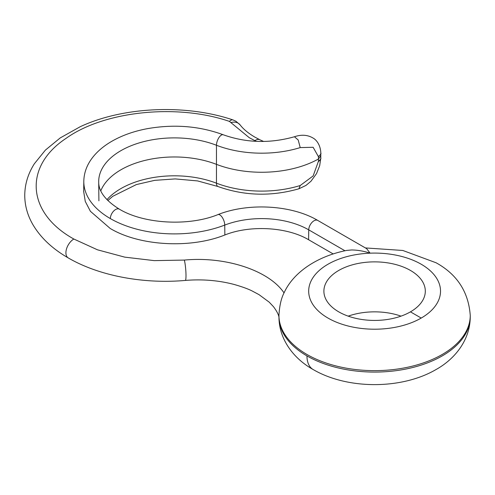 <?xml version="1.0" encoding="UTF-8"?>
<svg xmlns="http://www.w3.org/2000/svg" width="495" height="495" viewBox="0 0 495 495"><rect width="100%" height="100%" fill="white"/><g stroke="black" fill="none" stroke-linecap="round" stroke-linejoin="round"><path stroke-width="0.74" d="M344.966 250.773L308.744 229.859A7.45 4.3 -60 0 1 309.734 225.776A7.45 4.3 -60 0 1 317.734 220.417L366.64 248.651L370.111 253.174C363.782 251.089 357.619 250.018 351.623 249.963L346.611 250.427C318.273 256.057 293.801 271.538 284.093 292.768A93.796 54.153 0 0 0 284.031 292.898C268.983 270.449 225.472 256.132 184.35 260.079L154.261 260.63L124.765 257.14L97.472 249.808L73.848 239.029C26.959 213.147 23.314 166.654 65.959 138.433C104.068 110.979 177.142 103.375 229.451 121.411L249.233 137.666L254.876 140.654A11.224 5.891 -64.2 0 1 259.77 139.714L263.625 141.465M284.031 292.898C281.191 298.386 279.496 305.83 278.951 315.222L278.951 316.658A95.653 55.223 0 0 0 278.951 316.856A95.653 55.223 0 0 0 290.076 342.713A95.653 55.223 0 0 0 306.962 355.905A29.731 17.164 120 0 0 313.125 369.518C294.135 358.925 278.988 339.861 278.951 316.856L278.951 315.42A95.653 55.223 0 0 0 290.076 341.272A95.653 55.223 0 0 0 306.962 354.469A95.653 55.223 0 0 0 442.233 354.469A95.653 55.223 0 0 0 470.25 315.42L470.25 316.856A95.653 55.223 0 0 1 442.233 355.905A95.653 55.223 0 0 1 306.962 355.905M329.788 304.852A50.707 29.279 0 0 0 410.454 311.85A50.707 29.279 0 0 0 425.31 291.147A50.707 29.279 0 0 0 419.407 277.441A50.707 29.279 0 0 0 338.741 270.449A50.707 29.279 0 0 0 323.891 291.147A50.707 29.279 0 0 0 329.788 304.852M401.012 316.138A50.707 29.279 0 0 0 348.189 316.138M83.599 191.07L85.258 201.385L90.399 211.303L110.193 228.461C139.423 245.978 190.272 248.867 224.854 234.983C250.105 224.835 287.255 226.945 308.595 239.741L333.197 253.941M278.951 314.981L278.951 315.222A95.653 55.223 0 0 0 278.951 315.42L278.951 314.981M318.458 161.246C320.314 159.78 321.094 158.765 320.791 158.19L319.659 165.788L316.509 173.627L310.978 181.244L305.96 185.427L298.906 188.787L300.218 185.514L313.131 175.948L318.452 161.24L318.464 159A81.619 47.124 180 0 1 300.31 166.654A81.619 47.124 0 0 1 216.352 164.315A75.5 43.591 180 0 0 100.801 190.847M318.471 161.58C320.469 159.805 321.23 158.474 320.748 157.596L320.797 155.807L318.464 159L318.452 156.736L313.131 147.281L300.218 147.59L298.2 139.98L294.432 136.756M229.451 121.411L229.451 121.411A11.224 4.548 -71.7 0 1 232.966 119.92L235.923 121.238L240.032 124.796A11.224 8.366 142.3 0 0 231.159 122.5L231.159 122.494M421.214 318.062A65.922 38.059 0 0 0 421.214 264.237A65.922 38.059 0 0 0 370.111 253.174A65.922 38.059 180 0 0 327.987 264.237A65.922 38.059 180 0 0 327.987 318.062A65.922 38.059 180 0 0 421.214 318.062L410.454 311.85M254.876 140.654L256.379 141.366M73.848 239.029A11.224 6.478 -60 0 0 65.915 252.778A11.224 6.478 120 0 0 68.236 257.914C98.901 275.795 143.278 284.167 185.309 280.43A11.224 1.349 -94.9 0 0 186.002 275.659A11.224 1.349 85.1 0 0 184.35 260.079M106.957 199.664A75.704 43.709 180 0 1 216.463 183.181A7.45 3.378 111.1 0 0 217.924 186.504C244.245 195.909 271.235 196.67 298.9 188.787M300.218 185.514A81.421 47.006 180 0 1 216.463 183.181L216.463 145.258A7.45 3.378 -68.9 0 1 218.883 137.684A7.45 3.378 -68.9 0 1 223.282 134.782C199.318 125.965 173.856 123.954 146.904 128.75C133.545 131.311 121.776 135.531 111.598 141.415C104.266 145.672 98.251 150.635 93.555 156.296C87.256 163.938 84.001 172.26 83.803 181.269A90.604 52.309 -0 0 0 110.335 218.58A7.45 4.3 -60 0 1 113.609 211.118A7.45 4.3 -60 0 1 119.326 209.144C105.435 200.475 98.555 191.379 98.697 181.863L98.697 181.863A75.704 43.709 180 0 1 138.513 143.111A75.704 43.709 180 0 1 216.463 145.258A81.421 47.006 180 0 0 300.218 147.59M317.734 220.417C291.741 204.949 248.236 202.529 217.924 214.613A7.45 3.378 -111.1 0 1 222.323 217.515A7.45 3.378 -111.1 0 1 224.742 225.083A66.522 38.406 0 0 1 308.744 229.859L308.595 239.741M110.335 218.58A90.604 52.309 180 0 0 224.742 225.083L224.854 234.983M365.384 247.927L402.819 250.47L436.076 262.765C457.139 274.397 468.53 291.951 470.25 315.42M240.032 124.796C243.348 129.152 248.286 133.26 254.845 137.109L259.77 139.714M232.966 119.92C185.65 103.931 123.125 106.635 80.215 126.72L60.217 137.926L45.41 150.084L34.372 163.74C28.036 173.708 24.83 184.264 24.75 195.401C24.806 205.487 27.46 215.127 32.72 224.328C40.448 237.544 52.284 248.744 68.236 257.914M470.25 316.856C470.163 340.152 454.794 359.098 436.076 369.518C401.736 389.645 347.459 389.645 313.125 369.518M278.994 317.165C278.425 314.313 276.581 310.81 273.45 306.659L269.2 302.154L259.015 294.643L252.308 291.06C248.218 288.956 242.148 286.754 234.098 284.452C218.586 280.38 202.325 279.038 185.309 280.43M107.83 200.555L112.742 196.317L136.348 184.573L154.681 180.353L175.23 178.912L197.629 180.929L217.924 186.504M318.458 156.729C320.68 154.545 321.447 153.339 320.766 153.11L320.791 153.407C320.884 152.596 320.717 143.989 314.449 138.94C308.663 134.918 302.006 134.188 294.488 136.738C270.053 143.618 246.324 142.968 223.282 134.782M318.471 156.389C320.321 155.046 321.094 154.112 320.797 153.574L320.797 155.807M83.698 191.07L83.803 181.269M98.901 200.828L98.697 181.863M217.924 214.613C188.527 226.58 143.686 223.932 119.326 209.144"/></g></svg>
